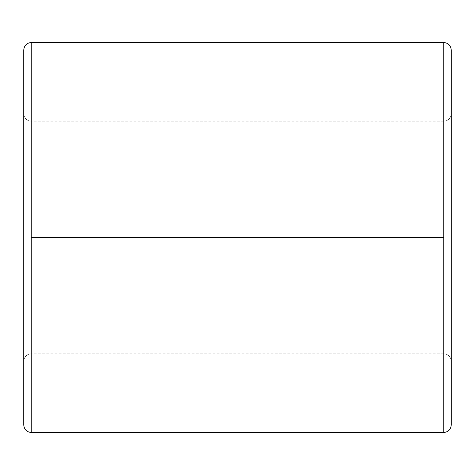 <?xml version="1.0" encoding="UTF-8"?>
<svg xmlns="http://www.w3.org/2000/svg" width="475" height="475" viewBox="0 0 475 475"><rect width="100%" height="100%" fill="white"/><g stroke="black" fill="none" stroke-linecap="round" stroke-linejoin="round"><path stroke-width="0.36" stroke-dasharray="2.38 1.78" d="M443.751 237.5L443.751 121.25C448.275 120.775 450.775 118.275 451.25 113.751L451.25 361.249C450.775 356.725 448.275 354.225 443.751 353.75L443.751 237.5L31.249 237.5L31.249 353.75C26.725 354.225 24.225 356.725 23.75 361.249L23.75 113.751C24.225 118.275 26.725 120.775 31.249 121.25L31.249 353.75L31.249 237.5L443.751 237.5L443.751 353.75L443.751 237.5L31.249 237.5L443.751 237.5L443.751 121.25L443.751 237.5L31.249 237.5L31.249 121.25L31.249 237.5L443.751 237.5L443.751 432.499L443.751 42.501L443.751 353.75C448.275 354.225 450.775 356.725 451.25 361.249L451.25 113.751C450.775 118.275 448.275 120.775 443.751 121.25L443.751 237.5M31.249 432.499L31.249 121.25C26.725 120.775 24.225 118.275 23.75 113.751L23.75 361.249C24.225 356.725 26.725 354.225 31.249 353.75L31.249 432.499M451.25 425L451.25 50L451.25 425M23.75 50L23.75 425L23.75 50M443.751 353.75L31.249 353.75M443.751 121.25L31.249 121.25"/><path stroke-width="0.71" d="M31.249 237.5L31.249 42.501C26.725 42.976 24.225 45.475 23.75 50L23.75 425C24.225 429.525 26.725 432.024 31.249 432.499L31.249 237.5L443.751 237.5L443.751 432.499C448.275 432.024 450.775 429.525 451.25 425L451.25 50C450.775 45.475 448.275 42.976 443.751 42.501L443.751 237.5L443.751 42.501C448.275 42.976 450.775 45.475 451.25 50L451.25 425C450.775 429.525 448.275 432.024 443.751 432.499L443.751 237.5L31.249 237.5L31.249 432.499C26.725 432.024 24.225 429.525 23.75 425L23.75 50C24.225 45.475 26.725 42.976 31.249 42.501L31.249 237.5M443.751 42.501L31.249 42.501M443.751 432.499L31.249 432.499"/></g></svg>
